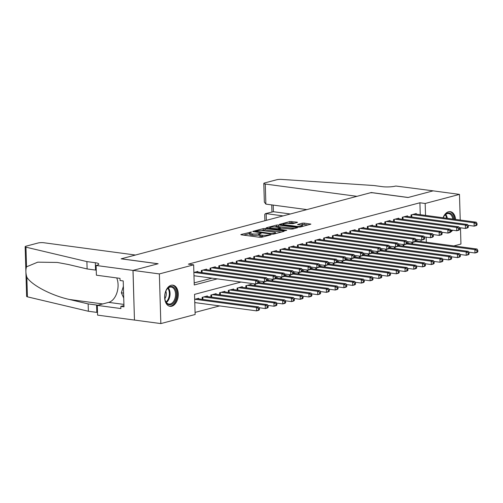 <?xml version="1.0" encoding="UTF-8"?>
<svg xmlns="http://www.w3.org/2000/svg" width="503" height="503" viewBox="0 0 503 503"><rect width="100%" height="100%" fill="white"/><g stroke="black" fill="none" stroke-linecap="round" stroke-linejoin="round"><path stroke-width="0.75" d="M251.582 231.984L241.144 234.461L240.836 234.637L241.321 234.826L259.938 237.322L261.83 237.234L270.941 234.819L268.313 234.939A4.301 0.843 -1.7 0 1 262.258 235.222L260.705 235.014A4.301 0.843 -1.7 0 1 259.152 234.411A4.301 0.843 -1.7 0 1 260.145 233.838L261.195 233.273L258.693 233.65A4.301 0.843 -1.7 0 1 252.638 233.933L251.091 233.725A4.301 0.843 -1.7 0 1 249.532 233.122A4.301 0.843 -1.7 0 1 250.525 232.549L251.582 231.984M443.074 217.749A10.682 6.734 -82.4 0 1 448.538 211.763A10.682 6.734 -82.4 0 1 450.267 211.644A10.682 6.734 -82.4 0 1 455.605 219.427M171.768 306.22A10.682 6.734 -82.4 0 1 170.039 306.333A10.682 6.734 -82.4 0 1 164.663 296.21A10.682 6.734 -82.4 0 1 171.146 285.276A10.682 6.734 -82.4 0 1 172.881 285.163A10.682 6.734 -82.4 0 1 178.257 295.286A10.682 6.734 -82.4 0 1 171.768 306.22M297.185 222.515L297.499 222.339L297.009 222.15L289.898 221.54L279.467 224.401L298.568 227.086L300.461 226.991L310.892 224.137L304.095 223.099L302.202 223.187L297.562 224.514L301.178 225.124A3.596 0.704 -1.7 0 1 302.479 225.621A3.596 0.704 -1.7 0 1 300.423 226.325A3.596 0.704 -1.7 0 1 296.588 226.337L284.333 224.696A3.596 0.704 -1.7 0 1 283.038 224.193A3.596 0.704 -1.7 0 1 285.094 223.495A3.596 0.704 -1.7 0 1 288.923 223.477L292.859 223.665L297.185 222.515M96.104 265.465L132.981 270.407L158.011 263.773L121.135 258.831L135.464 255.034L43.805 242.742A4.106 0.805 -1.7 0 0 38.021 243.012L26.093 246.174A4.106 0.805 -1.7 0 0 25.15 246.721A4.106 0.805 -1.7 0 0 25.955 247.168L86.9 261.598L95.325 262.729A9.582 1.88 178.3 0 1 98.789 264.062A9.582 1.88 178.3 0 1 96.589 265.339L96.104 265.465L96.394 275.198L119.997 278.36L120.06 280.504L123.222 280.932L123.989 306.836L120.827 306.409L120.89 308.559L97.293 305.39L97.582 315.123L134.458 320.065L133.025 270.394L158.143 263.742L121.267 258.794L371.139 192.574L408.015 197.516L433.133 190.857L459.472 194.391L460.232 220.05M133.025 270.394L159.363 273.928L193.655 264.842L194.252 284.975L217.296 278.863M420.263 214.693L419.911 202.772L188.386 264.132L193.655 264.842M419.911 202.772L425.18 203.476L459.472 194.391M265.119 228.519L263.226 228.607L253.11 231.292L252.795 231.468L253.286 231.657L271.897 234.153L273.789 234.065L283.912 231.38L284.22 231.204L283.736 231.015L265.119 228.519L265.156 229.858L261.183 230.5M266.445 227.752L276.562 225.074L278.455 224.986L297.556 227.67L292.916 228.997L291.023 229.085L281.579 228.161L278.398 229.098L286.748 230.343L285.547 230.657L266.621 228.123L266.131 227.934L266.445 227.752L266.452 228.092M197.868 272.048L197.849 271.431L193.881 272.488M206.607 269.727L206.588 269.118L201.345 270.507L201.407 272.519M215.341 267.414L215.322 266.804L210.084 268.193L210.141 270.205M224.08 265.1L224.061 264.484L218.818 265.873L218.88 267.892M232.814 262.786L232.795 262.17L227.557 263.559L227.614 265.571M241.553 260.466L241.534 259.856L236.291 261.246L236.353 263.258M250.287 258.152L250.274 257.542L245.03 258.932L245.087 260.944M259.026 255.838L259.007 255.222L253.764 256.612L253.826 258.624M267.759 253.525L267.747 252.908L262.503 254.298L262.56 256.31M276.499 251.204L276.48 250.595L271.236 251.984L271.299 253.996M285.239 248.891L285.22 248.281L279.976 249.664L280.033 251.682M293.972 246.577L293.953 245.961L288.709 247.35L288.772 249.362M302.712 244.257L302.693 243.647L297.449 245.036L297.512 247.048M311.445 241.943L311.426 241.333L306.189 242.723L306.245 244.735M320.185 239.629L320.166 239.013L314.922 240.403L314.985 242.421M328.918 237.315L328.899 236.699L323.662 238.089L323.718 240.101M337.658 234.995L337.639 234.385L332.395 235.775L332.458 237.787M346.391 232.682L346.372 232.072L341.135 233.461L341.191 235.473M355.131 230.368L355.112 229.752L349.868 231.141L349.931 233.153M363.864 228.048L363.851 227.438L358.608 228.827L358.664 230.839M372.604 225.734L372.585 225.124L367.341 226.513L367.404 228.525M381.343 223.42L381.324 222.804L376.081 224.193L376.137 226.212M390.077 221.106L390.058 220.49L384.814 221.88L384.877 223.892M398.816 218.786L398.797 218.176L393.553 219.566L393.61 221.578M407.549 216.472L407.531 215.862L402.293 217.252L402.35 219.264M194.189 282.887L212.033 278.159M411.089 216.944L411.026 214.932L416.27 213.542L416.289 214.159M195.07 312.413L219.604 305.912M421.061 241.534L421.017 239.925M198.666 298.889L198.647 298.279L194.68 299.329M202.2 299.36L202.143 297.348L207.387 295.959L207.399 296.575M210.939 297.047L210.876 295.035L216.12 293.645L216.139 294.255M219.673 294.733L219.616 292.721L224.86 291.331L224.879 291.941M228.412 292.419L228.349 290.401L233.593 289.011L233.612 289.627M237.146 290.099L237.089 288.087L242.333 286.697L242.352 287.314M245.885 287.785L245.829 285.773L251.066 284.384L251.085 284.994M254.625 285.471L254.575 283.862M259.825 282.68L259.806 282.07L258.624 282.378M263.358 283.151L263.314 281.548M268.558 280.366L268.539 279.75L267.357 280.064M272.098 280.837L272.048 279.234M277.298 278.046L277.279 277.436L276.097 277.75M280.831 278.524L280.787 276.914M286.031 275.732L286.012 275.122L284.83 275.437M289.571 276.21L289.521 274.6M294.771 273.418L294.752 272.802L293.57 273.116M298.304 273.89L298.26 272.286M303.504 271.104L303.485 270.488L302.309 270.803M307.044 271.576L306.993 269.973M312.244 268.784L312.225 268.174L311.043 268.489M315.777 269.262L315.733 267.653M320.977 266.471L320.964 265.861L319.782 266.169M324.517 266.948L324.466 265.339M329.716 264.157L329.698 263.541L328.516 263.855M333.25 264.628L333.206 263.025M338.456 261.843L338.437 261.227L337.255 261.541M341.99 262.315L341.939 260.705M347.189 259.523L347.171 258.913L345.989 259.227M350.723 260.001L350.679 258.391M355.929 257.209L355.91 256.599L354.728 256.907M359.463 257.681L359.412 256.077M364.662 254.895L364.644 254.279L363.462 254.593M368.202 255.367L368.152 253.764M373.402 252.575L373.383 251.965L372.201 252.28M376.936 253.053L376.892 251.443M382.135 250.261L382.117 249.651L380.934 249.966M385.675 250.739L385.625 249.13M390.875 247.948L390.856 247.331L389.674 247.646M394.409 248.419L394.365 246.816M399.608 245.634L399.589 245.018L398.407 245.332M403.148 246.105L403.098 244.496M408.348 243.314L408.329 242.704L407.147 243.018M411.882 243.792L411.838 242.182M417.081 241L417.062 240.39L415.887 240.698M134.496 320.059L160.841 323.586L159.363 273.928M460.465 227.784L460.943 244.049L453.851 245.929M241.025 282.045L194.535 294.368L195.133 314.501L160.841 323.586M452.669 230.223A10.682 6.734 -82.4 0 1 450.619 232.065M426.33 242.239L426.179 237.133M425.532 215.397L425.18 203.476M249.532 233.122L249.576 234.467A4.301 0.843 -1.7 0 0 251.129 235.064L251.091 233.725M259.164 234.876L258.737 234.989A4.301 0.843 -1.7 0 1 252.682 235.272L251.129 235.064M259.152 234.411L259.19 235.756A4.301 0.843 -1.7 0 0 260.749 236.353L260.705 235.014M263.912 236.68A4.301 0.843 -1.7 0 1 262.296 236.561L260.749 236.353M249.551 233.587L243.678 235.14M281.416 232.04L265.156 229.858M255.499 231.235L271.96 233.681L274.531 233.291A4.301 0.843 -1.7 0 0 275.518 232.719A4.301 0.843 -1.7 0 0 273.965 232.116L262.799 230.619A4.301 0.843 -1.7 0 0 256.744 230.902L255.499 231.235M268.973 228.437L269.765 228.23M274.644 226.935L276.6 226.413L276.562 225.074M294.752 228.507L276.6 226.413M275.638 227.023A3.596 0.704 -1.7 0 0 271.809 227.035A3.596 0.704 -1.7 0 0 269.753 227.733A3.596 0.704 -1.7 0 0 271.054 228.236L277.26 228.727L280.441 227.784L275.638 227.023M308.088 224.973L304.133 224.445L300.404 225.017M294.695 223.175L291.828 222.791L287.993 223.395M283.051 224.709L282.309 224.904M259.435 309.641L259.391 308.295L258.517 308.528L258.561 309.867L259.435 309.641L258.749 310.288L256.561 310.867L256.461 307.509L258.649 306.931L197.119 298.681M194.774 302.58L256.561 310.867L258.561 309.867M194.931 299.26L256.461 307.509L258.517 308.528M258.649 306.931L259.391 308.295M258.636 282.793L258.592 281.454L257.725 281.686L257.762 283.026L258.636 282.793L257.951 283.447L255.769 284.025L255.669 280.668L194.139 272.419M257.725 281.686L255.669 280.668L257.85 280.089L196.321 271.84M257.762 283.026L255.769 284.025L193.982 275.738M258.592 281.454L257.85 280.089M173.799 302.699A9.243 5.829 -82.4 0 1 165.21 300.354A9.243 5.829 -82.4 0 1 166.644 289.659A9.243 5.829 -82.4 0 1 167.436 288.571A9.243 5.829 -82.4 0 1 175.591 289.753A9.243 5.829 -82.4 0 1 173.799 302.699M165.147 300.14A8.557 5.395 97.6 0 0 168.951 304.045A8.557 5.395 97.6 0 0 173.038 302.108A8.557 5.395 97.6 0 0 175.465 293.01A8.557 5.395 97.6 0 0 171.227 287.081A8.557 5.395 97.6 0 0 167.141 289.024A8.557 5.395 97.6 0 0 166.531 289.854M169.291 306.164A10.613 6.69 97.6 0 0 174.271 303.749A10.613 6.69 97.6 0 0 177.295 292.526A10.613 6.69 97.6 0 0 172.108 285.132M123.38 286.37L121.361 292.796L123.725 298.059M123.581 293.092L121.361 292.796M164.852 298.725A6.093 3.842 97.6 0 0 165.871 291.136M443.2 217.768A9.243 5.829 -82.4 0 1 444.036 216.139A9.243 5.829 -82.4 0 1 444.828 215.051A9.243 5.829 -82.4 0 1 453.794 219.189M452.801 219.05A8.557 5.395 97.6 0 0 448.619 213.561A8.557 5.395 97.6 0 0 444.533 215.504A8.557 5.395 97.6 0 0 443.916 216.334M450.82 231.097A10.613 6.69 97.6 0 0 451.663 230.229A10.613 6.69 97.6 0 0 451.763 230.104M454.718 219.308A10.613 6.69 97.6 0 0 449.5 211.612M86.9 261.598L87.113 268.948L68.427 264.521L57.279 262.447L37.744 262.164L26.54 266.81C25.571 269.86 25.678 273.318 26.848 277.191C31.488 285.088 51.614 295.613 69.464 299.486L88.157 303.906L96.582 305.038A9.582 1.88 178.3 0 1 97.84 305.246M88.157 303.906L88.371 311.256L96.802 312.388A9.582 1.88 178.3 0 1 97.5 312.495M96.243 270.18A9.582 1.88 178.3 0 0 95.545 270.073L87.113 268.948M26.848 277.191L27.426 296.833L88.371 311.256M132.981 270.407L134.458 320.065M116.727 277.92A15.404 9.708 -82.4 0 1 108.692 302.372L97.293 305.39M27.426 296.833A4.106 0.805 178.3 0 1 26.621 296.38L25.15 246.721M123.952 305.585L120.827 306.409M265.873 204.111L264.345 202.099L263.792 183.469A4.106 0.805 -1.7 0 1 264.741 182.922L276.663 179.766A4.106 0.805 -1.7 0 1 281.611 179.414L373.899 185.532L382.33 186.663A9.582 1.88 -1.7 0 0 395.817 186.028L433.177 190.844L408.147 197.478L371.271 192.536L356.941 196.333L265.276 184.041L265.873 204.111L306.868 209.606M283.088 215.906L266.156 213.637L266.357 220.339M263.792 183.469A4.106 0.805 -1.7 0 0 265.276 184.041M290.338 213.982L273.406 211.713L265.345 213.662L264.716 214.504L264.899 220.729M265.345 213.662L273.406 211.713L273.211 205.092M268.168 307.32L268.13 305.981L267.256 306.214L267.294 307.553L268.168 307.32L267.483 307.974L265.301 308.553L265.2 305.195L267.382 304.617L205.853 296.368M259.076 307.717L265.301 308.553L267.294 307.553M203.671 296.946L265.2 305.195L267.256 306.214M267.382 304.617L268.13 305.981M276.908 305.007L276.864 303.667L275.99 303.894L276.034 305.239L276.908 305.007L276.222 305.654L274.034 306.233L273.94 302.881L276.122 302.303L214.592 294.048M267.81 305.403L274.034 306.233L276.034 305.239M212.411 294.632L273.94 302.881L275.99 303.894M276.122 302.303L276.864 303.667M285.641 302.693L285.603 301.347L284.729 301.58L284.767 302.925L285.641 302.693L284.956 303.34L282.774 303.919L282.673 300.561L284.855 299.983L223.326 291.734M276.549 303.083L282.774 303.919L284.767 302.925M221.144 292.312L282.673 300.561L284.729 301.58M284.855 299.983L285.603 301.347M294.381 300.373L294.337 299.034L293.463 299.266L293.507 300.605L294.381 300.373L293.695 301.027L291.507 301.605L291.413 298.248L293.595 297.669L232.065 289.42M285.283 300.769L291.507 301.605L293.507 300.605M229.884 289.998L291.413 298.248L293.463 299.266M293.595 297.669L294.337 299.034M267.37 280.479L267.332 279.14L266.458 279.366L266.496 280.712L267.37 280.479L266.684 281.127L264.503 281.705L264.402 278.354L202.872 270.105M266.458 279.366L264.402 278.354L266.59 277.775L205.061 269.52M266.496 280.712L264.503 281.705L258.278 280.875M267.332 279.14L266.59 277.775M276.109 278.165L276.072 276.82L275.198 277.052L275.235 278.398L276.109 278.165L275.424 278.813L273.242 279.391L273.142 276.034L211.612 267.785M275.198 277.052L273.142 276.034L275.323 275.455L213.794 267.206M275.235 278.398L273.242 279.391L267.018 278.555M276.072 276.82L275.323 275.455M284.843 275.845L284.805 274.506L283.931 274.739L283.969 276.078L284.843 275.845L284.164 276.499L281.976 277.078L281.875 273.72L220.345 265.471M283.931 274.739L281.875 273.72L284.063 273.142L222.533 264.892M283.969 276.078L281.976 277.078L275.751 276.241M284.805 274.506L284.063 273.142M293.582 273.531L293.545 272.192L292.671 272.425L292.708 273.764L293.582 273.531L292.897 274.179L290.715 274.764L290.615 271.406L229.085 263.157M292.671 272.425L290.615 271.406L292.796 270.828L231.267 262.579M292.708 273.764L290.715 274.764L284.491 273.928M293.545 272.192L292.796 270.828M303.114 298.059L303.076 296.72L302.202 296.952L302.24 298.292L303.114 298.059L302.429 298.707L300.247 299.285L300.146 295.934L302.334 295.355L240.805 287.106M294.022 298.455L300.247 299.285L302.24 298.292M238.617 287.685L300.146 295.934L302.202 296.952M302.334 295.355L303.076 296.72M302.322 271.218L302.278 269.872L301.404 270.105L301.448 271.45L302.322 271.218L301.637 271.865L299.448 272.444L299.348 269.092L237.818 260.837M301.404 270.105L299.348 269.092L301.536 268.508L240.006 260.258M301.448 271.45L299.448 272.444L293.224 271.607M302.278 269.872L301.536 268.508M311.854 295.745L311.81 294.4L310.936 294.632L310.98 295.978L311.854 295.745L311.168 296.393L308.987 296.971L308.886 293.62L311.068 293.035L249.538 284.786M302.762 296.135L308.987 296.971L310.98 295.978M247.357 285.364L308.886 293.62L310.936 294.632M311.068 293.035L311.81 294.4M311.055 268.904L311.017 267.558L310.144 267.791L310.181 269.13L311.055 268.904L310.37 269.551L308.188 270.13L308.088 266.772L246.558 258.523M310.144 267.791L308.088 266.772L310.269 266.194L248.74 257.945M310.181 269.13L308.188 270.13L301.963 269.294M311.017 267.558L310.269 266.194M320.587 293.431L320.549 292.086L319.675 292.318L319.713 293.658L320.587 293.431L319.902 294.079L317.72 294.657L317.619 291.3L319.807 290.721L258.63 282.523M311.495 293.821L317.72 294.657L319.713 293.658M258.083 283.321L317.619 291.3L319.675 292.318M319.807 290.721L320.549 292.086M319.795 266.584L319.751 265.244L318.877 265.477L318.921 266.816L319.795 266.584L319.109 267.238L316.921 267.816L316.821 264.459L255.298 256.209M318.877 265.477L316.821 264.459L319.009 263.88L257.479 255.631M318.921 266.816L316.921 267.816L310.697 266.98M319.751 265.244L319.009 263.88M329.327 291.111L329.289 289.772L328.415 290.005L328.453 291.344L329.327 291.111L328.641 291.765L326.46 292.344L326.359 288.986L328.541 288.408L267.363 280.202M320.235 291.507L326.46 292.344L328.453 291.344M266.823 281.001L326.359 288.986L328.415 290.005M328.541 288.408L329.289 289.772M328.528 264.27L328.49 262.931L327.616 263.157L327.654 264.503L328.528 264.27L327.843 264.918L325.661 265.496L325.56 262.145L264.031 253.896M327.616 263.157L325.56 262.145L327.742 261.566L266.213 253.317M327.654 264.503L325.661 265.496L319.436 264.666M328.49 262.931L327.742 261.566M338.06 288.797L338.022 287.458L337.148 287.685L337.186 289.03L338.06 288.797L337.381 289.445L335.193 290.024L335.092 286.672L337.28 286.094L276.103 277.889M328.968 289.194L335.193 290.024L337.186 289.03M275.556 278.687L335.092 286.672L337.148 287.685M337.28 286.094L338.022 287.458M337.268 261.956L337.224 260.611L336.35 260.843L336.394 262.189L337.268 261.956L336.582 262.604L334.394 263.182L334.3 259.825L272.771 251.575M336.35 260.843L334.3 259.825L336.482 259.246L274.952 250.997M336.394 262.189L334.394 263.182L328.17 262.346M337.224 260.611L336.482 259.246M346.8 286.484L346.762 285.138L345.888 285.371L345.926 286.716L346.8 286.484L346.114 287.131L343.933 287.71L343.832 284.352L346.014 283.774L284.836 275.575M337.708 286.873L343.933 287.71L345.926 286.716M284.296 276.373L343.832 284.352L345.888 285.371M346.014 283.774L346.762 285.138M346.001 259.636L345.963 258.297L345.089 258.529L345.127 259.869L346.001 259.636L345.316 260.29L343.134 260.868L343.033 257.511L281.504 249.262M345.089 258.529L343.033 257.511L345.215 256.932L283.692 248.683M345.127 259.869L343.134 260.868L336.909 260.032M345.963 258.297L345.215 256.932M355.533 284.164L355.495 282.824L354.621 283.057L354.665 284.396L355.533 284.164L354.854 284.817L352.666 285.396L352.565 282.038L354.753 281.46L293.576 273.255M346.441 284.56L352.666 285.396L354.665 284.396M293.029 274.053L352.565 282.038L354.621 283.057M354.753 281.46L355.495 282.824M354.741 257.322L354.697 255.983L353.823 256.216L353.867 257.555L354.741 257.322L354.055 257.97L351.867 258.555L351.773 255.197L290.244 246.948M353.823 256.216L351.773 255.197L353.955 254.619L292.425 246.369M353.867 257.555L351.867 258.555L345.649 257.718M354.697 255.983L353.955 254.619M364.273 281.85L364.235 280.511L363.361 280.743L363.399 282.082L364.273 281.85L363.587 282.497L361.405 283.082L361.305 279.725L363.487 279.146L302.309 270.941M355.181 282.246L361.405 283.082L363.399 282.082M301.769 271.739L361.305 279.725L363.361 280.743M363.487 279.146L364.235 280.511M363.474 255.008L363.436 253.663L362.562 253.896L362.6 255.241L363.474 255.008L362.789 255.656L360.607 256.234L360.506 252.883L298.977 244.628M362.562 253.896L360.506 252.883L362.694 252.305L301.165 244.049M362.6 255.241L360.607 256.234L354.382 255.405M363.436 253.663L362.694 252.305M373.012 279.536L372.968 278.19L372.094 278.423L372.138 279.769L373.012 279.536L372.327 280.184L370.139 280.762L370.038 277.411L372.226 276.832L311.049 268.627M363.914 279.932L370.139 280.762L372.138 279.769M310.502 269.426L370.038 277.411L372.094 278.423M372.226 276.832L372.968 278.19M372.214 252.695L372.17 251.349L371.302 251.582L371.34 252.921L372.214 252.695L371.528 253.342L369.347 253.921L369.246 250.563L307.717 242.314M371.302 251.582L369.246 250.563L371.428 249.985L309.898 241.736M371.34 252.921L369.347 253.921L363.122 253.084M372.17 251.349L371.428 249.985M381.746 277.222L381.708 275.877L380.834 276.109L380.872 277.449L381.746 277.222L381.06 277.87L378.878 278.448L378.778 275.091L380.96 274.512L319.782 266.313M372.654 277.612L378.878 278.448L380.872 277.449M319.242 267.112L378.778 275.091L380.834 276.109M380.96 274.512L381.708 275.877M380.947 250.375L380.909 249.035L380.035 249.268L380.073 250.607L380.947 250.375L380.262 251.028L378.08 251.607L377.979 248.249L316.45 240M380.035 249.268L377.979 248.249L380.167 247.671L318.638 239.422M380.073 250.607L378.08 251.607L371.855 250.771M380.909 249.035L380.167 247.671M390.485 274.902L390.441 273.563L389.567 273.795L389.611 275.135L390.485 274.902L389.8 275.556L387.612 276.134L387.517 272.777L389.699 272.198L328.522 263.993M381.387 275.298L387.612 276.134L389.611 275.135M327.975 264.792L387.517 272.777L389.567 273.795M389.699 272.198L390.441 273.563M389.687 248.061L389.649 246.721L388.775 246.948L388.813 248.293L389.687 248.061L389.001 248.708L386.82 249.287L386.719 245.936L325.19 237.686M388.775 246.948L386.719 245.936L388.901 245.357L327.371 237.108M388.813 248.293L386.82 249.287L380.595 248.457M389.649 246.721L388.901 245.357M399.219 272.588L399.181 271.249L398.307 271.475L398.345 272.821L399.219 272.588L398.533 273.236L396.351 273.814L396.251 270.463L398.433 269.885L337.255 261.679M390.127 272.984L396.351 273.814L398.345 272.821M336.714 262.478L396.251 270.463L398.307 271.475M398.433 269.885L399.181 271.249M398.42 245.747L398.382 244.401L397.508 244.634L397.546 245.98L398.42 245.747L397.741 246.395L395.553 246.973L395.452 243.622L333.923 235.366M397.508 244.634L395.452 243.622L397.64 243.037L336.111 234.788M397.546 245.98L395.553 246.973L389.328 246.137M398.382 244.401L397.64 243.037M407.958 270.274L407.914 268.929L407.04 269.162L407.084 270.507L407.958 270.274L407.273 270.922L405.085 271.501L404.99 268.143L407.172 267.565L345.995 259.366M398.86 270.664L405.085 271.501L407.084 270.507M345.448 260.164L404.99 268.143L407.04 269.162M407.172 267.565L407.914 268.929M407.16 243.433L407.122 242.088L406.248 242.32L406.286 243.659L407.16 243.433L406.474 244.081L404.293 244.659L404.192 241.302L342.662 233.052M406.248 242.32L404.192 241.302L406.374 240.723L344.844 232.474M406.286 243.659L404.293 244.659L398.068 243.823M407.122 242.088L406.374 240.723M416.691 267.961L416.654 266.615L415.78 266.848L415.818 268.187L416.691 267.961L416.006 268.608L413.824 269.187L413.724 265.829L415.912 265.251L354.728 257.046M407.6 268.351L413.824 269.187L415.818 268.187M354.187 257.85L413.724 265.829L415.78 266.848M415.912 265.251L416.654 266.615M415.899 241.113L415.855 239.774L414.981 240.006L415.025 241.346L415.899 241.113L415.214 241.767L413.026 242.345L412.925 238.988L351.396 230.739M414.981 240.006L412.925 238.988L415.113 238.409L353.584 230.16M415.025 241.346L413.026 242.345L406.801 241.509M415.855 239.774L415.113 238.409M425.431 265.641L425.387 264.301L424.513 264.534L424.557 265.873L425.431 265.641L424.746 266.294L422.564 266.873L422.463 263.515L424.645 262.937L363.468 254.732M416.339 266.037L422.564 266.873L424.557 265.873M362.921 255.53L422.463 263.515L424.513 264.534M424.645 262.937L425.387 264.301M424.633 238.799L424.595 237.46L423.721 237.686L423.759 239.032L424.633 238.799L423.947 239.447L421.765 240.025L421.665 236.674L360.135 228.425M423.721 237.686L421.665 236.674L423.847 236.096L362.317 227.84M423.759 239.032L421.765 240.025L415.541 239.195M424.595 237.46L423.847 236.096M434.164 263.327L434.127 261.988L433.253 262.214L433.29 263.559L434.164 263.327L433.479 263.974L431.297 264.553L431.197 261.202L433.385 260.623L372.207 252.418M425.073 263.723L431.297 264.553L433.29 263.559M371.66 253.216L431.197 261.202L433.253 262.214M433.385 260.623L434.127 261.988M433.372 236.485L433.328 235.14L432.454 235.373L432.498 236.718L433.372 236.485L432.687 237.133L430.499 237.712L430.405 234.354L368.875 226.105M432.454 235.373L430.405 234.354L432.586 233.776L371.057 225.526M432.498 236.718L430.499 237.712L424.274 236.875M433.328 235.14L432.586 233.776M442.904 261.013L442.866 259.667L441.992 259.9L442.03 261.246L442.904 261.013L442.219 261.661L440.037 262.239L439.936 258.882L442.118 258.303L380.941 250.104M433.812 261.403L440.037 262.239L442.03 261.246M380.4 250.903L439.936 258.882L441.992 259.9M442.118 258.303L442.866 259.667M442.106 234.165L442.068 232.826L441.194 233.059L441.232 234.398L442.106 234.165L441.42 234.819L439.238 235.398L439.138 232.04L377.608 223.791M441.194 233.059L439.138 232.04L441.32 231.462L379.79 223.213M441.232 234.398L439.238 235.398L433.014 234.561M442.068 232.826L441.32 231.462M451.637 258.693L451.6 257.354L450.726 257.586L450.763 258.926L451.637 258.693L450.958 259.347L448.77 259.925L448.67 256.568L450.858 255.989L389.68 247.784M442.546 259.089L448.77 259.925L450.763 258.926M389.133 248.583L448.67 256.568L450.726 257.586M450.858 255.989L451.6 257.354M450.845 231.852L450.801 230.512L449.927 230.745L449.971 232.084L450.845 231.852L450.16 232.499L447.972 233.084L447.877 229.726L386.348 221.477M449.927 230.745L447.877 229.726L450.059 229.148L388.53 220.899M449.971 232.084L447.972 233.084L441.747 232.248M450.801 230.512L450.059 229.148M460.377 256.379L460.339 255.04L459.465 255.273L459.503 256.612L460.377 256.379L459.692 257.027L457.51 257.605L457.409 254.254L459.591 253.675L398.414 245.47M451.285 256.775L457.51 257.605L459.503 256.612M397.873 246.269L457.409 254.254L459.465 255.273M459.591 253.675L460.339 255.04M459.579 229.538L459.541 228.192L458.667 228.425L458.705 229.77L459.579 229.538L458.893 230.185L456.711 230.764L456.611 227.413L395.081 219.157M458.667 228.425L456.611 227.413L458.799 226.834L397.269 218.579M458.705 229.77L456.711 230.764L450.487 229.928M459.541 228.192L458.799 226.834M469.11 254.065L469.073 252.72L468.199 252.952L468.243 254.298L469.11 254.065L468.431 254.713L466.243 255.291L466.143 251.94L468.331 251.355L407.153 243.156M460.019 254.455L466.243 255.291L468.243 254.298M406.606 243.955L466.143 251.94L468.199 252.952M468.331 251.355L469.073 252.72M468.318 227.224L468.274 225.878L467.4 226.111L467.444 227.45L468.318 227.224L467.633 227.872L465.445 228.45L465.35 225.093L403.821 216.843M467.4 226.111L465.35 225.093L467.532 224.514L406.003 216.265M467.444 227.45L465.445 228.45L459.226 227.614M468.274 225.878L467.532 224.514M477.85 251.751L477.812 250.406L476.938 250.639L476.976 251.978L477.85 251.751L477.165 252.399L474.983 252.978L474.882 249.62L477.064 249.042L415.887 240.843M468.758 252.141L474.983 252.978L476.976 251.978M415.346 241.641L474.882 249.62L476.938 250.639M477.064 249.042L477.812 250.406M477.051 224.904L477.014 223.565L476.14 223.797L476.178 225.137L477.051 224.904L476.366 225.558L474.184 226.136L474.084 222.779L412.554 214.53M476.14 223.797L474.084 222.779L476.272 222.2L414.742 213.951M476.178 225.137L474.184 226.136L467.96 225.3M477.014 223.565L476.272 222.2M250.274 232.625L250.255 232.046M269.507 235.197L269.489 234.624M259.894 233.914L259.875 233.335M252.682 235.272L252.638 233.933M258.737 234.989L258.693 233.65M262.296 236.561L262.258 235.222M268.332 235.511L268.313 234.939M241.157 234.8L241.144 234.461M283.749 231.424L283.736 231.015M253.116 231.625L253.11 231.292M263.264 229.953L263.226 228.607M255.637 231.971L255.625 231.487M271.978 234.159L271.96 233.681M273.305 234.147L273.286 233.618M274.544 233.864L274.531 233.291M278.492 226.325L278.455 224.986M297.078 227.89L297.066 227.482M278.901 229.77L278.888 229.286M271.067 228.72L271.054 228.236M275.386 229.299L275.367 228.815M277.285 229.55L277.26 228.727M280.152 228.538L280.133 227.966M284.352 225.174L284.333 224.696M296.607 226.822L296.588 226.337M297.883 224.678L297.87 224.338M302.246 224.533L302.202 223.187M304.133 224.445L304.095 223.099M310.414 224.357L310.401 223.948M279.787 224.558L279.775 224.219M289.935 222.879L289.898 221.54M291.828 222.791L291.79 221.452M297.022 222.559L297.009 222.15M168.323 287.917A8.557 5.395 -82.4 0 1 167.543 301.372A8.557 5.395 -82.4 0 1 166.367 302.473M166.015 301.982A8.274 5.219 97.6 0 0 166.927 301.083A8.274 5.219 97.6 0 0 167.851 288.301M445.715 214.397A8.557 5.395 -82.4 0 1 447.305 218.315M446.595 218.22A8.274 5.219 97.6 0 0 445.237 214.781M96.582 305.038L96.802 312.388M95.545 270.073L95.325 262.729M25.955 247.168L26.54 266.81M69.464 299.486L102.744 303.944M123.914 304.416L108.692 302.372M202.451 299.398L202.388 297.286M202.904 299.455L202.841 297.166M211.185 297.078L211.122 294.972M211.644 297.141L211.574 294.852M219.924 294.764L219.861 292.652M220.377 294.827L220.314 292.532M228.658 292.45L228.595 290.338M229.117 292.513L229.047 290.218M202.043 270.325L202.112 272.613M201.59 270.444L201.653 272.551M210.776 268.005L210.845 270.3M210.323 268.124L210.386 270.237M219.515 265.691L219.585 267.986M219.063 265.81L219.126 267.923M228.249 263.377L228.318 265.666M227.802 263.497L227.865 265.609M237.397 290.137L237.334 288.024M237.85 290.193L237.787 287.905M236.988 261.063L237.058 263.352M236.536 261.183L236.599 263.289M246.13 287.817L246.068 285.71M246.589 287.879L246.52 285.591M245.722 258.743L245.791 261.038M245.275 258.863L245.338 260.975M254.87 285.503L254.82 283.893M255.329 285.566L255.279 283.956M254.461 256.429L254.531 258.718M254.009 256.549L254.072 258.661M263.603 283.189L263.559 281.579M264.062 283.246L264.018 281.642M263.201 254.116L263.264 256.404M262.748 254.235L262.811 256.341M272.343 280.869L272.293 279.266M272.802 280.932L272.752 279.328M271.934 251.796L272.004 254.09M271.482 251.915L271.545 254.028M281.076 278.555L281.032 276.952M281.535 278.618L281.491 277.008M280.674 249.482L280.737 251.777M280.221 249.601L280.284 251.714M289.816 276.241L289.766 274.632M290.275 276.304L290.225 274.695M289.407 247.168L289.476 249.457M288.955 247.287L289.018 249.4M298.556 273.928L298.505 272.318M299.008 273.984L298.964 272.381M298.147 244.854L298.216 247.143M297.694 244.974L297.757 247.08M307.289 271.607L307.239 270.004M307.748 271.67L307.698 270.067M306.88 242.534L306.949 244.829M306.428 242.653L306.49 244.766M316.029 269.294L315.978 267.69M316.481 269.356L316.437 267.747M315.62 240.22L315.689 242.515M315.167 240.34L315.23 242.452M324.762 266.98L324.718 265.37M325.221 267.043L325.171 265.433M324.353 237.906L324.422 240.195M323.901 238.026L323.963 240.138M333.502 264.66L333.451 263.056M333.954 264.723L333.91 263.119M333.093 235.586L333.162 237.881M332.64 235.712L332.703 237.818M342.235 262.346L342.191 260.743M342.694 262.409L342.644 260.799M341.826 233.273L341.895 235.567M341.38 233.392L341.443 235.505M350.975 260.032L350.924 258.423M351.427 260.095L351.383 258.485M350.566 230.959L350.635 233.247M350.113 231.078L350.176 233.191M359.708 257.718L359.664 256.109M360.167 257.775L360.117 256.172M359.299 228.645L359.368 230.934M358.853 228.764L358.916 230.871M368.447 255.398L368.397 253.795M368.906 255.461L368.856 253.858M368.039 226.325L368.108 228.62M367.586 226.444L367.649 228.557M377.181 253.084L377.137 251.481M377.64 253.147L377.596 251.538M376.778 224.011L376.841 226.306M376.326 224.131L376.389 226.243M385.92 250.771L385.87 249.161M386.379 250.834L386.329 249.224M385.512 221.697L385.581 223.986M385.059 221.817L385.122 223.929M394.654 248.457L394.61 246.847M395.113 248.513L395.069 246.91M394.251 219.383L394.314 221.672M393.799 219.503L393.862 221.609M403.393 246.137L403.343 244.533M403.852 246.2L403.802 244.59M402.985 217.063L403.054 219.358M402.532 217.183L402.595 219.295M412.133 243.823L412.083 242.213M412.586 243.886L412.542 242.276M411.724 214.75L411.794 217.038M411.272 214.869L411.335 216.982M255.298 231.927L255.285 231.361M275.543 233.599L275.518 232.719M278.417 229.701L278.398 229.098M269.778 228.544L269.753 227.733M280.46 228.456L280.441 227.784M283.057 225.004L283.038 224.193M302.504 226.451L302.479 225.621M271.739 204.897L271.947 211.914"/></g></svg>
